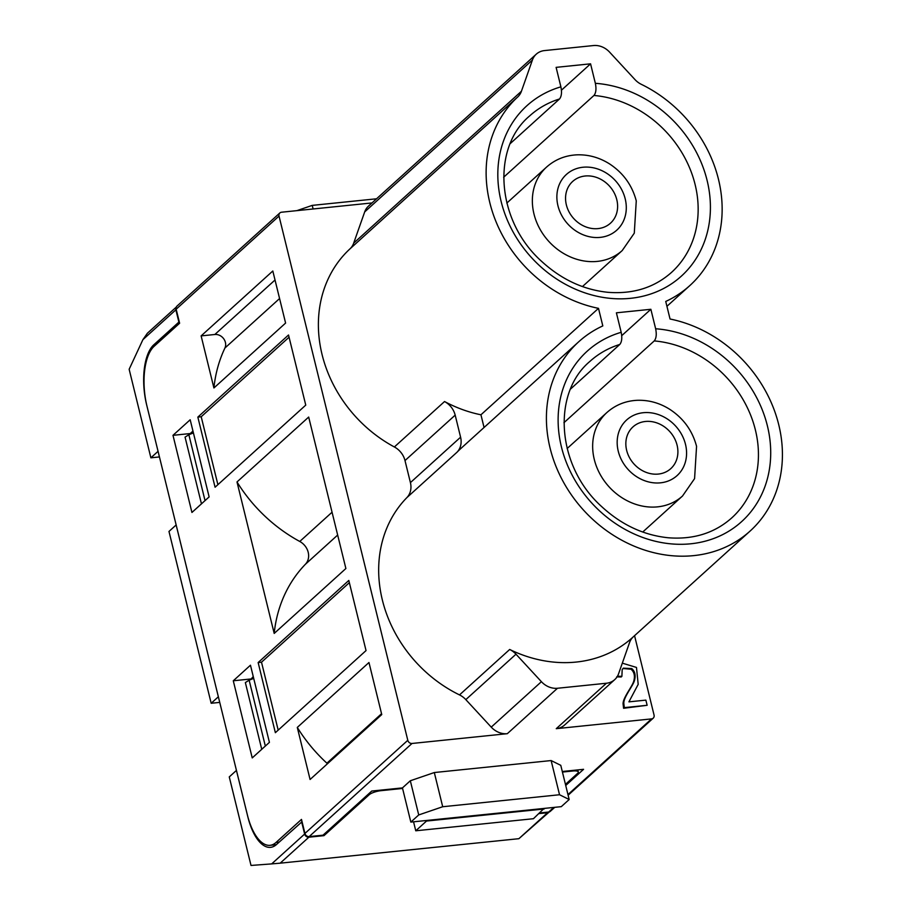 <?xml version="1.0" encoding="UTF-8"?>
<svg xmlns="http://www.w3.org/2000/svg" width="911" height="911" viewBox="0 0 911 911"><rect width="100%" height="100%" fill="white"/><g stroke="black" fill="none" stroke-linecap="round" stroke-linejoin="round"><path stroke-width="1.37" d="M364.685 211.91L353.684 243.135L521.422 91.259L532.411 60.035L364.685 211.91A18.778 16.091 -132.2 0 1 368.534 206.057L536.26 54.182A18.778 16.091 47.8 0 1 544.562 50.572L593.505 45.55A18.778 16.091 47.8 0 1 609.584 52.121L635.001 79.61A18.778 16.091 -132.2 0 0 641.31 84.324A127.665 109.434 47.8 0 1 689.821 285.587A127.665 109.434 47.8 0 1 665.736 301.45L670.052 319.009A127.665 109.434 -132.2 0 1 773.894 409.13A127.665 109.434 -132.2 0 1 750.106 531.056L632.553 637.495A127.665 109.434 -132.2 0 1 509.682 649.475A18.778 16.091 -132.2 0 1 515.99 654.189L541.407 681.69A18.778 16.091 47.8 0 0 557.486 688.26L606.43 683.239A18.778 16.091 47.8 0 0 614.731 679.617L564.558 725.054A18.778 16.091 -132.2 0 1 556.257 728.675L651.559 718.893A3.758 3.223 -132.2 0 0 654.052 715.044L634.557 635.673M622.976 668.503L631.038 669.221C634.25 671.988 635.161 675.962 633.771 681.109C632.291 686.7 622.122 698.691 623.158 704.499L623.579 708.28L647.14 705.296L645.865 700.126L628.92 701.857L638.19 684.355L636.47 667.433L622.327 663.151M616.69 676.873L621.177 676.987L621.894 676.338L622.179 669.687L623.318 668.162L631.756 668.572C634.967 671.339 635.878 675.313 634.489 680.46C633.008 686.051 622.839 698.042 623.876 703.85L624.297 707.631L623.579 708.28M412.011 743.467L309.159 836.594A3.758 3.223 47.8 0 1 304.934 833.44L301.484 819.41L276.044 842.447A46.939 20.452 84.1 0 1 270.066 845.317A46.939 20.452 84.1 0 1 247.359 814.844L147.013 406.329A46.939 20.452 84.1 0 1 154.164 346.271L179.615 323.234L176.165 309.205A3.758 3.223 -132.2 0 1 177.007 306.073L279.871 212.946A3.758 3.223 47.8 0 0 279.028 216.066L407.798 740.301A3.758 3.223 -132.2 0 0 412.011 743.467L507.313 733.685A18.778 16.091 -132.2 0 1 491.234 727.126L541.407 681.69M209.131 496.905L191.936 512.46L172.988 435.321L190.183 419.755L209.131 496.905M172.988 435.321L190.217 433.556L190.365 434.137M192.961 431.074L190.217 433.556M250.65 679.595L253.247 676.531M376.562 198.792L312.234 205.385L313.111 208.983M309.159 836.594L323.018 835.182L371.768 791.044L402.446 787.901L410.326 780.761L434.308 772.539L551.132 760.56L560.777 765.331L569.17 799.516L561.29 806.656L410.838 822.086L402.446 787.901M565.731 785.476L583.575 769.317L562.292 771.503M539.813 812.942L548.695 812.031L553.786 807.419M233.284 680.779L250.468 665.212L269.417 742.363L252.233 757.918L233.284 680.779L250.514 679.014M215.076 487.226L305.754 405.122L288.525 334.997L197.846 417.101L215.076 487.226M275.361 732.683L366.04 650.579L348.811 580.455L258.143 662.559L275.361 732.683M381.755 714.577L368.966 662.513L297.293 727.422L310.082 779.486L381.755 714.577M236.997 481.953L308.681 417.056L345.884 568.521L274.2 633.43A146.443 125.524 -132.2 0 1 305.367 564.296A15.02 12.879 47.8 0 0 299.765 541.464A146.443 125.524 -132.2 0 1 236.997 481.953L274.2 633.43M285.599 323.063L272.81 271L201.126 335.897L213.914 387.972L285.599 323.063M563.943 422.693L654.246 340.919C656.296 338.391 656.763 334.337 655.647 328.769L650.864 309.284L616.394 312.815L621.188 332.31C622.304 337.856 621.837 341.91 619.787 344.449A105.608 90.519 47.8 0 0 589.952 361.371C551.724 393.199 556.382 466.056 601.75 506.675C621.598 524.907 643.792 535.269 668.332 537.775C693.476 539.699 714.6 533.083 731.715 517.938A105.608 90.519 47.8 0 0 749.138 411.567A105.608 90.519 47.8 0 0 654.246 340.919M570.559 389.031L619.787 344.449M503.646 177.235L593.961 95.461C596.01 92.922 596.477 88.879 595.35 83.311A114.991 98.57 -132.2 0 1 704.715 240.937A114.991 98.57 -132.2 0 1 532.434 258.61A114.991 98.57 -132.2 0 1 560.891 86.841L556.109 67.357L590.567 63.827L595.35 83.311M510.262 143.574L559.502 98.992A105.608 90.519 47.8 0 0 529.655 115.913C491.439 147.741 496.096 220.599 541.464 261.218C561.313 279.438 583.507 289.812 608.047 292.317C633.179 294.242 654.314 287.625 671.43 272.48A105.608 90.519 47.8 0 0 688.853 166.109A105.608 90.519 47.8 0 0 593.961 95.461M484.06 427.487L480.94 414.79A127.665 109.434 -132.2 0 1 444.545 401.535A18.778 16.091 -132.2 0 1 455.181 415.131L460.59 437.189A18.778 16.091 -132.2 0 1 457.003 452.232A127.665 109.434 -132.2 0 1 461.171 448.212L578.724 341.773A127.665 109.434 -132.2 0 1 602.809 325.91L598.493 308.351L480.94 414.79M621.723 335.669L650.864 309.284M561.438 90.2L590.567 63.827M560.891 86.841C562.019 92.398 561.552 96.441 559.502 98.992M521.422 91.259A18.778 16.091 -132.2 0 1 517.676 97.01L349.949 248.885A18.778 16.091 47.8 0 0 353.684 243.135M349.949 248.885A127.665 109.434 47.8 0 0 394.372 446.971L444.545 401.535M517.676 97.01A127.665 109.434 47.8 0 0 494.867 218.788A127.665 109.434 47.8 0 0 598.493 308.351M455.181 415.131L404.996 460.567A18.778 16.091 47.8 0 0 394.372 446.971M404.996 460.567L410.417 482.614L460.59 437.189M515.99 654.189L465.817 699.625A18.778 16.091 47.8 0 0 459.508 694.911A127.665 109.434 -132.2 0 1 406.818 497.668A18.778 16.091 47.8 0 0 410.417 482.614M465.817 699.625L491.234 727.126M614.731 679.617A18.778 16.091 47.8 0 0 618.58 673.776L629.569 642.54A18.778 16.091 -132.2 0 1 633.122 636.983M750.106 531.056A127.665 109.434 -132.2 0 1 583.302 509.864A127.665 109.434 -132.2 0 1 578.724 341.773M536.26 54.182A18.778 16.091 47.8 0 0 532.411 60.035M371.973 202.937L281.533 212.217A3.758 3.223 47.8 0 0 279.871 212.946M554.753 807.328L550.358 811.302A3.758 3.223 -132.2 0 1 548.695 812.031M327.459 763.748A9.383 8.051 47.8 0 0 326.901 763.19A146.443 125.524 -132.2 0 1 297.293 727.422M213.914 387.972A146.443 125.524 -132.2 0 1 224.926 348.025A9.383 8.051 47.8 0 0 223.628 338.664A9.383 8.051 47.8 0 0 214.837 334.496L201.126 335.897M434.308 772.539L442.7 806.736L418.73 814.946L410.838 822.086M418.73 814.946L410.326 780.761M569.17 799.516L559.536 794.745L442.7 806.736M559.536 794.745L551.132 760.56M296.884 210.646L312.234 205.385M278.185 730.132L261.503 662.206L258.143 662.559M261.503 662.206L349.357 582.664M217.9 484.675L201.206 416.748L197.846 417.101M201.206 416.748L289.072 337.207M617.407 676.224L621.894 676.338M624.297 707.631L647.14 705.296M380.992 790.099L381.14 790.657A9.383 2.574 166.2 0 0 369.149 794.768L368.875 793.663M565.458 784.371L577.585 773.382A9.383 2.574 166.2 0 0 578.303 772.004A9.383 2.574 166.2 0 0 572.768 771.002L572.632 770.444M205.032 500.606L188.862 434.741L193.405 432.907M265.329 746.063L249.147 680.198L253.702 678.376M188.862 434.741L185.058 437.109L201.456 503.851M249.147 680.198L245.355 682.567L261.742 749.309M211.181 703.269L168.979 531.455L176.142 524.964L218.355 696.778L211.181 703.269L219.733 702.392M302.053 821.722L276.534 844.486A46.939 20.452 84.1 0 1 270.556 847.344A46.939 20.452 84.1 0 1 247.849 816.882L236.439 770.421L229.265 776.912L251.015 865.45L271.66 863.901L304.638 834.043A3.758 3.223 47.8 0 0 308.863 837.209L323.986 835.649L369.149 794.768M176.244 307.235A3.758 3.223 -132.2 0 0 175.869 309.808L178.886 322.084L153.8 344.802A46.939 20.452 84.1 0 0 146.648 404.86L158.059 451.321L150.884 457.812L159.448 456.935M544.186 808.979L426.519 821.05L415.758 830.786L533.436 818.716L544.049 808.421M415.758 830.786L413.56 821.802M323.712 834.544L323.986 835.649M381.14 790.657L402.582 788.459M562.429 772.061L572.768 771.002M308.863 837.209L280.189 863.172L518.883 838.689L547.557 812.726L539.096 813.591M549.322 811.906A3.758 3.223 -132.2 0 1 547.557 812.726M549.219 811.997L518.883 838.689M280.189 863.172L271.66 863.901M175.869 309.808L142.902 339.666L147.377 333.244L176.324 307.041M142.902 339.666L129.146 369.274L150.884 457.812M301.621 821.768L304.638 834.043M616.804 199.725A28.161 24.141 -132.2 0 1 610.484 223.184A28.161 24.141 -132.2 0 1 573.691 218.515A28.161 24.141 -132.2 0 1 572.677 181.437A28.161 24.141 -132.2 0 1 598.117 178.032A28.161 24.141 -132.2 0 1 616.804 199.725M677.089 445.183A28.161 24.141 -132.2 0 1 670.781 468.641A28.161 24.141 -132.2 0 1 633.976 463.972A28.161 24.141 -132.2 0 1 632.974 426.895A28.161 24.141 -132.2 0 1 658.402 423.501A28.161 24.141 -132.2 0 1 677.089 445.183M279.13 842.14L276.044 842.447M567.963 794.586L651.559 718.893M556.257 728.675L606.43 683.239M557.486 688.26L507.313 733.685M304.934 833.44L407.798 740.301M279.028 216.066L176.165 309.205M655.647 328.769A114.991 98.57 -132.2 0 1 765.012 486.394A114.991 98.57 -132.2 0 1 592.719 504.068A114.991 98.57 -132.2 0 1 621.188 332.31M457.003 452.232L406.818 497.668M459.508 694.911L509.682 649.475M381.55 713.712L326.901 763.19M337.662 535.053L305.367 564.296M332.06 512.221L299.765 541.464M275.02 280.007L214.837 334.496M279.575 298.546L224.926 348.025M631.756 668.572L631.038 669.221M634.489 680.46L633.771 681.109M623.876 703.85L623.158 704.499M153.8 344.802L156.043 344.574M582.448 286.566L622.224 250.548A56.323 48.283 -132.2 0 1 548.627 241.21A56.323 48.283 -132.2 0 1 546.611 167.043L506.835 203.062M625.208 198.86A37.545 32.181 47.8 0 0 567.314 173.671A37.545 32.181 47.8 0 0 582.231 234.4A37.545 32.181 47.8 0 0 625.208 198.86M642.733 532.024L682.51 496.017A56.323 48.283 -132.2 0 1 608.924 486.668A56.323 48.283 -132.2 0 1 606.908 412.512L567.132 448.519M685.493 444.317A37.545 32.181 47.8 0 0 627.611 419.128A37.545 32.181 47.8 0 0 642.528 479.858A37.545 32.181 47.8 0 0 685.493 444.317M689.821 285.587L666.932 306.312M568.122 795.223L653.221 718.175M276.329 844.668L270.066 845.317M578.303 772.004L577.79 769.909M622.224 250.548L634.284 233.17L636.265 200.875C632.132 185.218 623.204 172.885 609.493 163.866C599.301 157.466 588.426 154.46 576.879 154.836C565.23 155.428 555.141 159.493 546.611 167.043M682.51 496.017L694.581 478.628L696.562 446.333C692.428 430.675 683.501 418.343 669.779 409.335C659.598 402.924 648.723 399.918 637.165 400.305C625.515 400.886 615.437 404.962 606.908 412.512"/></g></svg>
